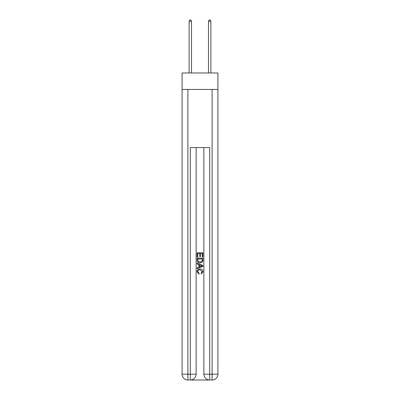 <?xml version="1.0" encoding="UTF-8"?>
<svg xmlns="http://www.w3.org/2000/svg" width="400" height="400" viewBox="0 0 400 400"><rect width="100%" height="100%" fill="white"/><g stroke="black" fill="none" stroke-linecap="round" stroke-linejoin="round"><path stroke-width="0.6" d="M217.92 89.445L217.92 72.98L182.08 72.98L182.08 89.445L217.92 89.445L217.92 374.19L212.105 374.19L212.105 89.445M190.75 380L209.25 380M209.685 380L209.685 374.19L203.875 374.19A5.81 5.81 0 0 0 209.685 380L212.105 380L212.105 374.19L209.685 374.19L209.685 147.555L190.315 147.555L190.315 374.19L182.08 374.19L182.08 89.445M196.125 147.555L196.125 374.19A5.81 5.81 0 0 1 190.315 380L187.895 380A5.81 5.81 0 0 1 182.08 374.19M203.875 374.19L203.875 147.555M212.105 380A5.81 5.81 0 0 0 217.92 374.19M197.095 257.035L197.095 252.79L202.905 252.79L202.905 256.885L202.235 256.885L202.235 253.61L200.445 253.61L200.445 256.66L199.775 256.66L199.775 253.61L197.765 253.61L197.765 257.035L197.095 257.035M197.095 260.235L197.095 258.15L202.905 258.15L202.82 261.165L202.405 262.01L200.03 262.92C198.175 262.93 197.195 262.03 197.095 260.235M197.765 258.97L198.175 261.54L200.045 262.1L202.115 261.11L202.235 258.97L197.765 258.97M197.095 264.04L197.095 263.17L202.905 265.475L202.905 266.4L197.095 268.705L197.095 267.84L198.88 267.175L198.88 264.7L197.095 264.04M201.16 265.54L199.555 264.945L199.555 266.93L202.235 265.94L201.16 265.54M197.69 271.645L199.145 273.275L198.955 274.095L197.02 271.725C197.175 269.94 198.185 269.04 200.045 269.03C201.83 269.07 202.81 269.96 202.98 271.705L201.29 273.945L201.115 273.125L202.31 271.665L200.045 269.85C198.685 269.78 197.9 270.375 197.69 271.645M191.525 72.98L191.525 21.26L189.105 21.26L189.105 72.98M189.105 21.26L189.83 20L190.8 20L191.525 21.26M210.895 72.98L210.895 21.26L208.475 21.26L208.475 72.98M208.475 21.26L209.2 20L210.17 20L210.895 21.26M187.895 89.445L187.895 380M196.125 374.19L190.315 374.19L190.315 380"/></g></svg>

